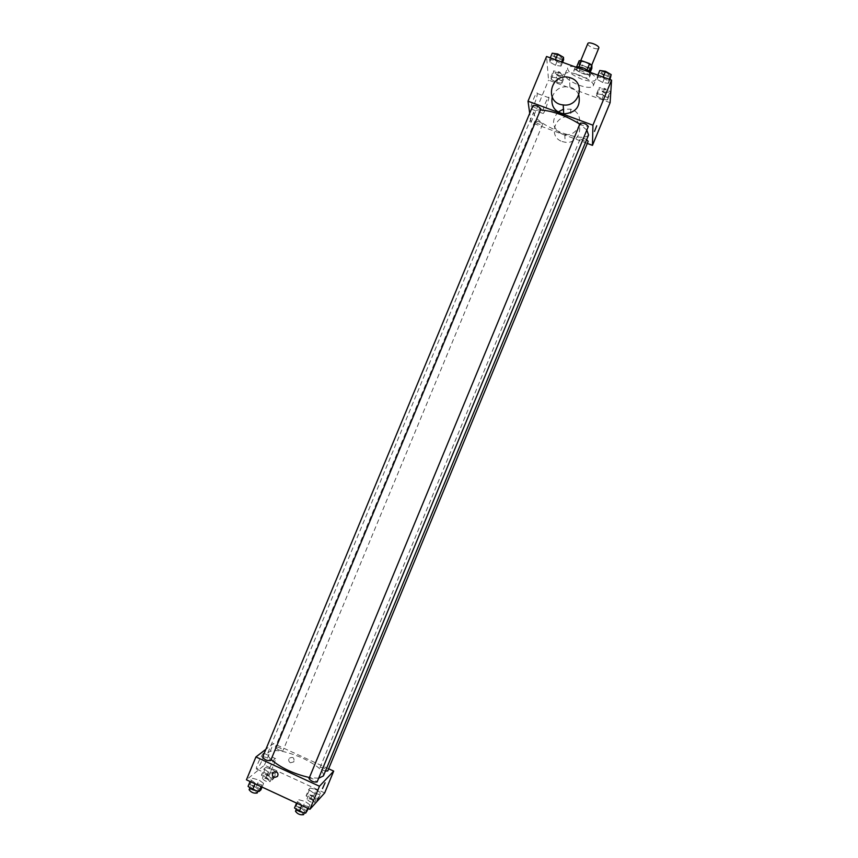 <?xml version="1.0" encoding="UTF-8"?>
<svg xmlns="http://www.w3.org/2000/svg" width="858" height="858" viewBox="0 0 858 858"><rect width="100%" height="100%" fill="white"/><g stroke="black" fill="none" stroke-linecap="round" stroke-linejoin="round"><path stroke-width="0.64" stroke-dasharray="4.29 3.22" d="M587.805 43.586C587.73 45.045 589.543 46.525 593.243 48.037C596.256 49.035 598.101 49.056 598.766 48.123M585.531 66.634C588.545 67.643 590.379 67.696 591.033 66.817C592.267 64.607 580.737 59.835 580.062 62.269C580.008 63.664 581.842 65.122 585.531 66.634M589.382 71.386L578.871 66.924L576.608 66.956L576.662 69.991L579.236 63.792L579.204 60.704M576.662 69.991L578.935 71.654L587.001 74.592L589.575 68.393L591.848 68.372M589.575 68.393L581.499 65.465L579.236 63.792M589.307 71.568L589.274 74.582L590.24 72.254M578.935 71.654L581.499 65.465M587.001 74.592L589.274 74.582M590.368 72.426L590.808 74.013C589.811 77.413 573.423 70.624 575.128 67.514L575.804 66.903M589.585 76.78C590.047 73.434 574.667 67.428 573.841 70.635C573.798 72.587 576.404 74.646 581.692 76.802C585.982 78.25 588.599 78.357 589.51 77.123L589.585 76.78M574.613 66.699C570.634 66.141 568.296 66.57 567.588 67.996C567.513 71.525 572.222 75.225 581.703 79.097C589.435 81.703 594.133 81.896 595.795 79.687C596.331 77.595 593.961 74.978 588.685 71.815M579.15 85.253C586.883 87.87 591.57 88.084 593.221 85.918C596.342 80.523 566.612 68.211 565.004 74.228C564.95 77.703 569.669 81.381 579.15 85.253M602.895 77.735L608.536 81.017L608.397 83.387L602.691 82.507L597.082 79.258L597.147 76.866L602.895 77.735L608.536 81.017L608.397 83.387L602.691 82.507L597.082 79.258L597.147 76.866L602.895 77.735L603.163 77.081M555.137 60.36L560.853 63.653L560.982 66.12L555.458 65.294L549.785 62.033L549.592 59.556L555.137 60.36L560.853 63.653L560.982 66.12L555.458 65.294L549.785 62.033L549.592 59.556L555.137 60.36L555.405 59.706M610.113 102.681L548.562 80.126L546.567 56.489M602.155 94.616L607.582 97.726L607.453 99.914L601.973 99.013L596.578 95.935L596.642 93.726L602.155 94.616L607.582 97.726L607.453 99.914L601.973 99.013L596.578 95.935L596.642 93.726L602.155 94.616L604.708 88.449L610.124 91.581L609.984 93.801L604.493 92.921L599.109 89.822L599.184 87.58L604.708 88.449M556.284 77.831L561.775 80.963L561.893 83.237L556.585 82.389L551.136 79.29L550.954 77.005L556.284 77.831L561.775 80.963L561.893 83.237L556.585 82.389L551.136 79.29L550.954 77.005L556.284 77.831L558.826 71.707L564.307 74.85L564.414 77.145L559.105 76.33L553.657 73.22L553.485 70.892L558.826 71.707M540.454 109.91C536.582 109.867 534.287 110.639 533.59 112.226C533.837 118.329 543.157 125.139 561.54 132.658C576.522 137.87 585.531 138.653 588.567 134.996M586.818 130.084L579.858 124.185M587.301 143.436L530.995 122.48L529.708 113.277M532.904 105.577C532.925 106.489 534.309 107.507 537.044 108.634L540.862 108.945M580.276 123.166C580.287 124.056 581.627 125.043 584.298 126.137L588.32 126.458M586.636 139.65C583.558 138.041 581.488 137.559 580.437 138.181C580.458 138.996 581.745 139.929 584.298 140.98L588.17 141.334M538.588 121.546C541.205 122.619 542.535 123.584 542.567 124.421C539.457 124.689 536.915 123.616 534.909 121.214L538.588 121.546M530.995 122.48L548.562 80.126M534.395 103.968C536.304 99.185 537.269 95.699 537.301 93.501C537.119 89.35 530.308 105.588 530.812 108.955C531.188 110.264 532.389 108.601 534.395 103.968M552.155 97.126C555.34 89.017 561.25 85.671 569.894 87.087L570.999 87.441C574.742 88.9 577.37 91.452 578.86 95.109M558.118 112.023C551.008 120.796 552.187 128.056 561.636 133.827L564.789 134.577C580.298 136.99 585.896 112.677 570.656 109.191L563.449 109.191M562.108 141.516L565.197 142.256C580.383 144.637 585.864 120.817 570.945 117.385C555.855 112.527 547.05 136.583 562.108 141.516M545.999 108.258L548.981 97.801C548.905 93.683 542.084 109.953 542.492 113.277C542.814 114.575 543.983 112.902 545.999 108.258M594.508 131.392L596.728 125.794M271.085 759.545C268.297 756.767 267.224 754.547 267.868 752.884C272.469 748.584 284.019 750.31 302.531 758.086C316.945 765.079 323.916 771.01 323.445 775.9M318.65 778.249L309.438 777.541M278.174 749.645C280.813 750.75 282.454 751.007 283.076 750.418C281.059 747.983 278.475 746.921 275.311 747.243L278.174 749.645M308.998 778.592C309.641 777.959 311.315 778.195 314.007 779.332L317.095 782.003M325.429 771.085C322.072 770.034 320.249 768.897 319.959 767.685C320.56 767.095 322.147 767.342 324.721 768.425L327.735 770.956M262.58 757.26C263.256 756.606 264.972 756.863 267.728 758.011L270.667 760.553M328.635 768.789L273.445 743.478L265.873 749.302M250.772 779.858L255.341 783.204L261.776 784.963L263.599 783.375L259.041 780.061L252.66 778.303L250.772 779.858L255.341 783.204L261.776 784.963L263.599 783.375L259.041 780.061L252.66 778.303L250.086 781.52M308.687 789.575L313.288 792.835L319.38 794.519L320.828 792.942L316.237 789.703L310.188 788.019L308.687 789.575L313.288 792.835L319.38 794.519L320.828 792.942L316.237 789.703L310.188 788.019L308.687 789.575L306.081 795.859L310.682 799.141L316.774 800.814L318.232 799.195L313.653 795.945L307.604 794.272L306.081 795.859M324.678 792.921L264.468 765.121L246.439 779.825M297.233 801.426L301.984 804.868L308.354 806.595L309.92 804.879L305.18 801.458L298.863 799.742L297.233 801.426L301.984 804.868L308.354 806.595L309.92 804.879L305.18 801.458L298.863 799.742L296.546 803.099M264.007 768.929L268.436 772.103L274.592 773.819L276.265 772.361L271.847 769.208L265.744 767.492L264.007 768.929L268.436 772.103L274.592 773.819L276.265 772.361L271.847 769.208L265.744 767.492L264.007 768.929L261.422 775.182L265.841 778.378L271.997 780.072L273.691 778.581L269.283 775.407L263.17 773.712L261.422 775.182M264.468 765.121L273.445 743.478M262.527 759.394L264.285 753.442C264.264 749.645 255.898 765.851 256.317 768.886C257.207 769.765 259.277 766.602 262.527 759.394M290.422 762.783L293.854 761.861C294.498 757.646 292.964 756.445 289.253 758.258C288.267 760.134 288.653 761.636 290.422 762.783L293.854 761.861C294.498 757.646 292.964 756.445 289.253 758.258C288.267 760.134 288.653 761.647 290.422 762.783M276.19 771.653C278.056 772.854 278.464 774.442 277.434 776.415L277.434 776.415M273.884 764.628L275.675 758.687C275.74 754.922 267.449 771.192 267.782 774.195C268.608 775.042 270.645 771.857 273.884 764.628M322.511 788.545L325.085 782.786M268.629 775.975L271.45 778.474C268.243 778.914 265.648 777.863 263.685 775.3C264.339 774.645 265.991 774.871 268.629 775.975M265.841 778.378L268.436 772.103M271.997 780.072L274.592 773.819M273.691 778.581L276.265 772.361M269.283 775.407L271.847 769.208M263.17 773.712L265.744 767.492M267.342 779.075L270.152 781.595C266.935 782.046 264.35 780.995 262.387 778.42C263.052 777.756 264.704 777.981 267.342 779.075M260.907 789.864L256.36 786.518L249.968 784.78L248.08 786.368M255.652 787.129L258.558 789.768C255.18 790.304 252.477 789.199 250.45 786.486C251.169 785.756 252.896 785.982 255.652 787.129M255.073 783.837L255.341 783.204M261.089 786.625L261.776 784.963M262.065 787.076L263.599 783.375M256.36 786.518L259.041 780.061M249.968 784.78L252.66 778.303M249.11 789.725C249.817 789.006 251.555 789.21 254.311 790.368L257.207 793.017M313.084 796.546L316.055 799.184C312.838 799.602 310.242 798.508 308.279 795.892C308.912 795.248 310.51 795.463 313.084 796.546M310.682 799.141L313.288 792.835M316.774 800.814L319.38 794.519M318.232 799.195L320.828 792.942M313.653 795.945L316.237 789.703M307.604 794.272L310.188 788.019M311.797 799.677L314.757 802.316C311.54 802.756 308.944 801.662 306.982 799.034C307.614 798.38 309.223 798.594 311.797 799.677M307.228 811.389L302.488 807.957L296.171 806.252L294.519 807.979M301.887 808.622L304.933 811.4C301.555 811.904 298.852 810.767 296.836 807.989C297.511 807.281 299.195 807.485 301.887 808.622M301.726 805.501L301.984 804.868M307.668 808.257L308.354 806.595M308.387 808.59L309.92 804.879M302.488 807.957L305.18 801.458M296.171 806.252L298.863 799.742M295.484 811.26C296.16 810.531 297.844 810.746 300.536 811.872L303.582 814.66M559.051 75.45L562.794 75.633C560.885 73.016 558.333 71.943 555.147 72.415C555.137 73.37 556.434 74.378 559.051 75.45L562.805 75.611C560.896 72.994 558.344 71.922 555.158 72.394C555.147 73.348 556.445 74.356 559.062 75.429M561.775 80.963L564.307 74.85M561.893 83.237L564.414 77.145M556.585 82.389L559.105 76.33M551.136 79.29L553.657 73.22M550.954 77.005L553.485 70.892M563.609 59.792L558.075 58.987L552.413 55.716L552.23 53.207M558.022 58.044L561.904 58.183C559.952 55.384 557.303 54.269 553.957 54.815C553.936 55.845 555.287 56.928 558.022 58.044L561.915 58.151C559.963 55.362 557.314 54.236 553.968 54.794C553.946 55.824 555.298 56.896 558.032 58.022M560.853 63.653L561.561 61.948M560.982 66.12L562.558 62.312M555.458 65.294L558.075 58.987M549.785 62.033L552.413 55.716M549.592 59.556L550.3 57.851M604.536 92.074L608.461 92.267C606.531 89.661 603.957 88.61 600.739 89.125C600.707 90.047 601.973 91.034 604.536 92.074M607.582 97.726L610.124 91.581M607.453 99.914L609.984 93.801M601.973 99.013L604.493 92.921M596.578 95.935L599.109 89.822M596.642 93.726L599.184 87.58M604.547 92.053L608.472 92.235C606.542 89.629 603.968 88.588 600.75 89.103C600.718 90.026 601.984 91.012 604.547 92.053M611.035 77.027L605.308 76.169L599.71 72.909L599.796 70.474M605.351 75.247L609.448 75.386C607.464 72.608 604.793 71.514 601.415 72.115C601.372 73.112 602.681 74.163 605.351 75.247L609.459 75.365C607.475 72.587 604.804 71.493 601.426 72.093C601.383 73.091 602.691 74.131 605.362 75.225M608.536 81.017L609.244 79.29M608.397 83.387L609.984 79.558M602.691 82.507L605.308 76.169M597.082 79.258L599.71 72.909M597.147 76.866L597.865 75.15M580.748 60.607L580.062 62.269M591.72 65.144L591.033 66.817M589.51 77.123L590.808 74.013M573.841 70.635L575.128 67.514M593.221 85.918L595.795 79.687M565.004 74.228L567.588 67.996M564.789 134.577L565.197 142.256M570.656 109.191L570.945 117.385M569.894 87.087L569.562 77.542M548.981 97.801L537.301 93.501M542.492 113.277L530.812 108.955M267.868 752.884L533.59 112.226M534.909 121.214L275.311 747.243M542.567 124.421L283.076 750.418M319.959 767.685L580.437 138.181M275.675 758.687L264.285 753.442M267.782 774.195L256.317 768.886M270.152 781.595L271.45 778.474M262.387 778.42L263.685 775.3M257.968 791.183L258.558 789.768M249.935 787.741L250.45 786.486M314.757 802.316L316.055 799.184M306.982 799.034L308.279 795.892M304.354 812.805L304.933 811.4M296.3 809.276L296.836 807.989"/><path stroke-width="1.29" d="M591.72 65.144L598.766 48.123C600.053 45.806 588.534 41.045 587.805 43.586L580.748 60.607M578.946 66.763L581.467 60.671L579.204 60.704L576.726 66.677M581.467 60.671L589.628 63.621L591.902 65.315L591.848 68.372L590.24 72.254M589.382 71.386L591.902 65.315M575.804 66.903C580.909 66.484 585.767 68.329 590.368 72.426M587.087 69.755L589.628 63.621M588.685 71.815L574.613 66.699M529.708 113.277L528.013 101.19L546.567 56.489L611.561 80.137L610.113 102.681L592.47 145.356L587.301 143.436M528.013 101.19L592.921 125.193L611.561 80.137M592.921 125.193L592.47 145.356M596.728 125.794L594.508 131.392M318.65 778.249L323.445 775.9L588.567 134.996L586.818 130.084M579.858 124.185C566.173 115.733 553.035 110.982 540.454 109.91M540.862 108.945C538.803 106.381 536.153 105.255 532.904 105.577L262.58 757.26C264.65 759.845 267.353 760.949 270.667 760.553L540.862 108.945M588.32 126.458C586.25 123.895 583.569 122.801 580.276 123.166L308.998 778.592C311.079 781.241 313.771 782.378 317.095 782.003L588.32 126.458M325.429 771.085L327.735 770.956L588.17 141.334L586.636 139.65M578.86 95.109C580.791 106.66 575.739 112.913 563.695 113.878C554.643 111.787 550.804 106.199 552.155 97.126M563.449 109.191L558.118 112.023M570.688 77.906C586.078 82.722 579.268 107.432 563.223 104.933C543.393 103.325 550.707 71.815 569.562 77.542L570.688 77.906M309.438 777.541C293.586 773.852 280.802 767.856 271.085 759.545M265.873 749.302L255.931 756.949L319.466 786.25L333.698 771.106L328.635 768.789M255.931 756.949L246.439 779.825L309.92 809.308L319.466 786.25M309.92 809.308L324.678 792.921L333.698 771.106M325.085 782.786L322.511 788.545M276.19 771.653C278.056 772.854 278.464 774.442 277.434 776.415C273.498 778.367 271.889 777.091 272.587 772.608L276.19 771.653L272.587 772.608C271.889 777.091 273.498 778.356 277.434 776.415M250.086 781.52L248.08 786.368L252.627 789.735L259.073 791.484L260.907 789.864L262.065 787.076M252.627 789.735L255.073 783.837M259.073 791.484L261.089 786.625M257.968 791.183L257.207 793.017C253.829 793.564 251.126 792.47 249.11 789.725L249.935 787.741M296.546 803.099L294.519 807.979L299.27 811.432L305.641 813.148L308.387 808.59M299.27 811.432L301.726 805.501M305.641 813.148L307.668 808.257M304.354 812.805L303.582 814.66C300.193 815.186 297.501 814.049 295.484 811.26L296.3 809.276M550.3 57.851L552.23 53.207L557.786 53.99L563.491 57.293L563.609 59.792L562.558 62.312M555.405 59.706L557.786 53.99M561.561 61.948L563.491 57.293M597.865 75.15L599.796 70.474L605.544 71.321L611.186 74.614L609.984 79.558M603.163 77.081L605.544 71.321M609.244 79.29L611.186 74.614M563.695 113.878L563.223 104.933"/></g></svg>
